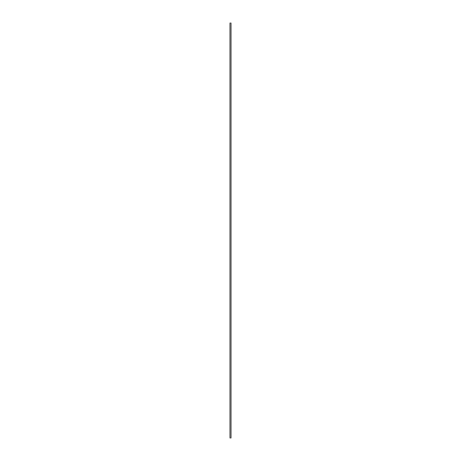<?xml version="1.0" encoding="UTF-8"?>
<svg xmlns="http://www.w3.org/2000/svg" width="461" height="461" viewBox="0 0 461 461"><rect width="100%" height="100%" fill="white"/><g stroke="black" fill="none" stroke-linecap="round" stroke-linejoin="round"><path stroke-width="0.69" d="M229.981 437.95L229.981 23.05L231.019 23.05L231.019 437.95L229.981 437.95"/></g></svg>
